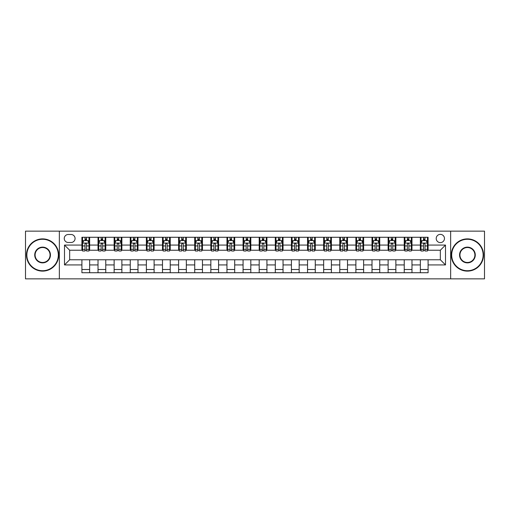 <?xml version="1.0" encoding="UTF-8"?>
<svg xmlns="http://www.w3.org/2000/svg" width="510" height="510" viewBox="0 0 510 510"><rect width="100%" height="100%" fill="white"/><g stroke="black" fill="none" stroke-linecap="round" stroke-linejoin="round"><path stroke-width="0.76" d="M440.34 234.37A4.125 4.125 0 0 0 436.216 238.495A4.125 4.125 0 0 0 440.34 242.62A4.125 4.125 0 0 0 444.465 238.495A4.125 4.125 0 0 0 440.34 234.37M450.655 278.855L484.5 278.855L484.5 231.145L450.655 231.145L450.655 278.855L59.345 278.855L59.345 231.145L25.5 231.145L25.5 278.855L59.345 278.855M68.238 242.492L71.075 242.492A3.997 3.997 0 0 0 75.072 238.495A3.997 3.997 0 0 0 71.075 234.498L68.238 234.498A3.997 3.997 0 0 0 64.247 238.495A3.997 3.997 0 0 0 68.238 242.492M450.655 231.145L59.345 231.145M81.906 264.926L64.502 264.926L64.502 245.074L81.906 245.074L81.906 250.231L69.66 250.231L69.66 259.769L81.906 259.769L81.906 272.729L428.094 272.729L428.094 259.769L440.34 259.769L440.34 250.231L428.094 250.231L428.094 245.074L445.498 245.074L445.498 264.926L428.094 264.926M428.094 245.074L428.094 237.271L81.906 237.271L81.906 245.074M420.355 237.271L420.355 250.231L420.999 250.231M423.453 250.231L424.996 250.231M427.45 250.231L428.094 250.231M420.355 250.231L411.328 250.231M404.239 237.271L404.239 250.231L404.883 250.231M407.337 250.231L408.88 250.231M404.239 250.231L395.212 250.231M388.123 237.271L388.123 250.231L388.767 250.231M391.215 250.231L392.764 250.231M388.123 250.231L379.096 250.231M372.007 237.271L372.007 250.231L372.651 250.231M375.099 250.231L376.648 250.231M372.007 250.231L362.98 250.231M355.891 237.271L355.891 250.231L356.535 250.231M358.983 250.231L360.532 250.231M355.891 250.231L346.864 250.231M339.775 237.271L339.775 250.231L340.419 250.231M342.867 250.231L344.416 250.231M339.775 250.231L330.748 250.231M323.659 237.271L323.659 250.231L324.303 250.231M326.751 250.231L328.3 250.231M323.659 250.231L314.632 250.231M307.543 237.271L307.543 250.231L308.187 250.231M310.635 250.231L312.184 250.231M307.543 250.231L298.516 250.231M291.42 237.271L291.42 250.231L292.071 250.231M294.519 250.231L296.068 250.231M291.42 250.231L282.4 250.231M275.304 237.271L275.304 250.231L275.955 250.231M278.403 250.231L279.945 250.231M275.304 250.231L266.284 250.231M259.188 237.271L259.188 250.231L259.832 250.231M262.287 250.231L263.829 250.231M259.188 250.231L250.168 250.231M243.072 237.271L243.072 250.231L243.716 250.231M246.171 250.231L247.713 250.231M243.072 250.231L234.045 250.231M226.956 237.271L226.956 250.231L227.6 250.231M230.055 250.231L231.597 250.231M226.956 250.231L217.929 250.231M210.84 237.271L210.84 250.231L211.484 250.231M213.932 250.231L215.481 250.231M210.84 250.231L201.813 250.231M194.724 237.271L194.724 250.231L195.368 250.231M197.816 250.231L199.365 250.231M194.724 250.231L185.697 250.231M178.608 237.271L178.608 250.231L179.252 250.231M181.7 250.231L183.249 250.231M178.608 250.231L169.581 250.231M162.492 237.271L162.492 250.231L163.136 250.231M165.584 250.231L167.133 250.231M162.492 250.231L153.465 250.231M146.376 237.271L146.376 250.231L147.02 250.231M149.468 250.231L151.017 250.231M146.376 250.231L137.349 250.231M130.26 237.271L130.26 250.231L130.904 250.231M133.352 250.231L134.901 250.231M130.26 250.231L121.233 250.231M114.138 237.271L114.138 250.231L114.788 250.231M117.236 250.231L118.785 250.231M114.138 250.231L105.117 250.231M98.022 237.271L98.022 250.231L98.672 250.231M101.12 250.231L102.663 250.231M98.022 250.231L89.001 250.231M81.906 250.231L82.55 250.231M85.004 250.231L86.547 250.231M81.906 259.769L89.645 259.769L89.645 272.729M428.094 259.769L89.645 259.769M89.645 237.271L89.645 250.231M81.906 240.497L82.55 240.497M85.004 240.497L86.547 240.497M89.001 240.497L89.645 240.497M81.906 269.503L89.645 269.503M98.022 259.769L98.022 272.729M105.761 237.271L105.761 250.231M98.022 240.497L98.672 240.497M101.12 240.497L102.663 240.497M105.117 240.497L105.761 240.497M105.761 259.769L105.761 272.729M98.022 269.503L105.761 269.503M114.138 259.769L114.138 272.729M121.877 259.769L121.877 272.729M114.138 269.503L121.877 269.503M121.877 237.271L121.877 250.231M114.138 240.497L114.788 240.497M117.236 240.497L118.785 240.497M121.233 240.497L121.877 240.497M130.26 259.769L130.26 272.729M137.993 259.769L137.993 272.729M130.26 269.503L137.993 269.503M137.993 237.271L137.993 250.231M130.26 240.497L130.904 240.497M133.352 240.497L134.901 240.497M137.349 240.497L137.993 240.497M146.376 259.769L146.376 272.729M154.109 259.769L154.109 272.729M146.376 269.503L154.109 269.503M154.109 237.271L154.109 250.231M146.376 240.497L147.02 240.497M149.468 240.497L151.017 240.497M153.465 240.497L154.109 240.497M162.492 259.769L162.492 272.729M170.225 259.769L170.225 272.729M162.492 269.503L170.225 269.503M170.225 237.271L170.225 250.231M162.492 240.497L163.136 240.497M165.584 240.497L167.133 240.497M169.581 240.497L170.225 240.497M178.608 259.769L178.608 272.729M186.341 259.769L186.341 272.729M178.608 269.503L186.341 269.503M186.341 237.271L186.341 250.231M178.608 240.497L179.252 240.497M181.7 240.497L183.249 240.497M185.697 240.497L186.341 240.497M194.724 259.769L194.724 272.729M202.457 259.769L202.457 272.729M194.724 269.503L202.457 269.503M202.457 237.271L202.457 250.231M194.724 240.497L195.368 240.497M197.816 240.497L199.365 240.497M201.813 240.497L202.457 240.497M210.84 259.769L210.84 272.729M218.58 259.769L218.58 272.729M210.84 269.503L218.58 269.503M218.58 237.271L218.58 250.231M210.84 240.497L211.484 240.497M213.932 240.497L215.481 240.497M217.929 240.497L218.58 240.497M226.956 259.769L226.956 272.729M234.696 259.769L234.696 272.729M226.956 269.503L234.696 269.503M234.696 237.271L234.696 250.231M226.956 240.497L227.6 240.497M230.055 240.497L231.597 240.497M234.045 240.497L234.696 240.497M243.072 259.769L243.072 272.729M250.812 259.769L250.812 272.729M243.072 269.503L250.812 269.503M250.812 237.271L250.812 250.231M243.072 240.497L243.716 240.497M246.171 240.497L247.713 240.497M250.168 240.497L250.812 240.497M259.188 259.769L259.188 272.729M266.928 259.769L266.928 272.729M259.188 269.503L266.928 269.503M266.928 237.271L266.928 250.231M259.188 240.497L259.832 240.497M262.287 240.497L263.829 240.497M266.284 240.497L266.928 240.497M275.304 259.769L275.304 272.729M283.044 259.769L283.044 272.729M275.304 269.503L283.044 269.503M283.044 237.271L283.044 250.231M275.304 240.497L275.955 240.497M278.403 240.497L279.945 240.497M282.4 240.497L283.044 240.497M291.42 259.769L291.42 272.729M299.16 259.769L299.16 272.729M291.42 269.503L299.16 269.503M299.16 237.271L299.16 250.231M291.42 240.497L292.071 240.497M294.519 240.497L296.068 240.497M298.516 240.497L299.16 240.497M307.543 259.769L307.543 272.729M315.276 259.769L315.276 272.729M307.543 269.503L315.276 269.503M315.276 237.271L315.276 250.231M307.543 240.497L308.187 240.497M310.635 240.497L312.184 240.497M314.632 240.497L315.276 240.497M323.659 259.769L323.659 272.729M331.392 259.769L331.392 272.729M323.659 269.503L331.392 269.503M331.392 237.271L331.392 250.231M323.659 240.497L324.303 240.497M326.751 240.497L328.3 240.497M330.748 240.497L331.392 240.497M339.775 259.769L339.775 272.729M347.508 259.769L347.508 272.729M339.775 269.503L347.508 269.503M347.508 237.271L347.508 250.231M339.775 240.497L340.419 240.497M342.867 240.497L344.416 240.497M346.864 240.497L347.508 240.497M355.891 259.769L355.891 272.729M363.624 259.769L363.624 272.729M355.891 269.503L363.624 269.503M363.624 237.271L363.624 250.231M355.891 240.497L356.535 240.497M358.983 240.497L360.532 240.497M362.98 240.497L363.624 240.497M372.007 259.769L372.007 272.729M379.74 259.769L379.74 272.729M372.007 269.503L379.74 269.503M379.74 237.271L379.74 250.231M372.007 240.497L372.651 240.497M375.099 240.497L376.648 240.497M379.096 240.497L379.74 240.497M388.123 259.769L388.123 272.729M395.862 259.769L395.862 272.729M388.123 269.503L395.862 269.503M395.862 237.271L395.862 250.231M388.123 240.497L388.767 240.497M391.215 240.497L392.764 240.497M395.212 240.497L395.862 240.497M404.239 259.769L404.239 272.729M411.978 259.769L411.978 272.729M404.239 269.503L411.978 269.503M411.978 237.271L411.978 250.231M404.239 240.497L404.883 240.497M407.337 240.497L408.88 240.497M411.328 240.497L411.978 240.497M420.355 259.769L420.355 272.729M420.355 269.503L428.094 269.503M420.355 240.497L420.999 240.497M423.453 240.497L424.996 240.497M427.45 240.497L428.094 240.497M69.66 250.231L64.502 245.074M69.66 259.769L64.502 264.926M445.498 245.074L440.34 250.231M445.498 264.926L440.34 259.769M86.547 238.948L85.004 238.948M89.001 249.384L86.547 249.384L86.547 251.003L89.001 251.003L89.001 243.136L87.707 240.561L83.844 240.561L82.55 243.136L82.55 251.003L85.004 251.003L85.004 249.384L82.55 249.384M82.55 243.136L82.55 237.271M89.001 243.136L89.001 237.271M85.004 240.561L85.004 237.271M86.547 237.271L86.547 240.561M86.547 249.384L86.547 244.105C86.037 243.111 85.521 243.111 85.004 244.105L85.004 249.384M102.663 238.948L101.12 238.948M105.117 249.384L102.663 249.384L102.663 251.003L105.117 251.003L105.117 243.136L103.83 240.561L99.96 240.561L98.672 243.136L98.672 251.003L101.12 251.003L101.12 249.384L98.672 249.384M98.672 243.136L98.672 237.271M105.117 243.136L105.117 237.271M101.12 240.561L101.12 237.271M102.663 237.271L102.663 240.561M102.663 249.384L102.663 244.105C102.153 243.111 101.637 243.111 101.12 244.105L101.12 249.384M118.785 238.948L117.236 238.948M121.233 249.384L118.785 249.384L118.785 251.003L121.233 251.003L121.233 243.136L119.946 240.561L116.076 240.561L114.788 243.136L114.788 251.003L117.236 251.003L117.236 249.384L114.788 249.384M114.788 243.136L114.788 237.271M121.233 243.136L121.233 237.271M117.236 240.561L117.236 237.271M118.785 237.271L118.785 240.561M118.785 249.384L118.785 244.105C118.269 243.111 117.753 243.111 117.236 244.105L117.236 249.384M134.901 238.948L133.352 238.948M137.349 249.384L134.901 249.384L134.901 251.003L137.349 251.003L137.349 243.136L136.062 240.561L132.192 240.561L130.904 243.136L130.904 251.003L133.352 251.003L133.352 249.384L130.904 249.384M130.904 243.136L130.904 237.271M137.349 243.136L137.349 237.271M133.352 240.561L133.352 237.271M134.901 237.271L134.901 240.561M134.901 249.384L134.901 244.105C134.385 243.111 133.869 243.111 133.352 244.105L133.352 249.384M151.017 238.948L149.468 238.948M153.465 249.384L151.017 249.384L151.017 251.003L153.465 251.003L153.465 243.136L152.178 240.561L148.308 240.561L147.02 243.136L147.02 251.003L149.468 251.003L149.468 249.384L147.02 249.384M147.02 243.136L147.02 237.271M153.465 243.136L153.465 237.271M149.468 240.561L149.468 237.271M151.017 237.271L151.017 240.561M151.017 249.384L151.017 244.105C150.501 243.111 149.985 243.111 149.468 244.105L149.468 249.384M42.585 239.273A15.727 15.727 0 0 0 26.851 255A15.727 15.727 0 0 0 42.585 270.727A15.727 15.727 0 0 0 58.312 255A15.727 15.727 0 0 0 42.585 239.273M42.585 271.116A16.116 16.116 0 0 1 26.469 255A16.116 16.116 0 0 1 42.585 238.884A16.116 16.116 0 0 1 58.701 255A16.116 16.116 0 0 1 42.585 271.116M42.585 247.133A7.867 7.867 0 0 1 50.445 255A7.867 7.867 0 0 1 42.585 262.867A7.867 7.867 0 0 1 34.718 255A7.867 7.867 0 0 1 42.585 247.133M42.585 262.478A7.478 7.478 0 0 0 50.063 255A7.478 7.478 0 0 0 42.585 247.522A7.478 7.478 0 0 0 35.107 255A7.478 7.478 0 0 0 42.585 262.478M467.415 239.273A15.727 15.727 0 0 0 451.688 255A15.727 15.727 0 0 0 467.415 270.727A15.727 15.727 0 0 0 483.148 255A15.727 15.727 0 0 0 467.415 239.273M467.415 271.116A16.116 16.116 0 0 1 451.299 255A16.116 16.116 0 0 1 467.415 238.884A16.116 16.116 0 0 1 483.531 255A16.116 16.116 0 0 1 467.415 271.116M467.415 247.133A7.867 7.867 0 0 1 475.282 255A7.867 7.867 0 0 1 467.415 262.867A7.867 7.867 0 0 1 459.555 255A7.867 7.867 0 0 1 467.415 247.133M467.415 262.478A7.478 7.478 0 0 0 474.893 255A7.478 7.478 0 0 0 467.415 247.522A7.478 7.478 0 0 0 459.937 255A7.478 7.478 0 0 0 467.415 262.478M167.133 238.948L165.584 238.948M169.581 249.384L167.133 249.384L167.133 251.003L169.581 251.003L169.581 243.136L168.294 240.561L164.424 240.561L163.136 243.136L163.136 251.003L165.584 251.003L165.584 249.384L163.136 249.384M163.136 243.136L163.136 237.271M169.581 243.136L169.581 237.271M165.584 240.561L165.584 237.271M167.133 237.271L167.133 240.561M167.133 249.384L167.133 244.105C166.617 243.111 166.101 243.111 165.584 244.105L165.584 249.384M183.249 238.948L181.7 238.948M185.697 249.384L183.249 249.384L183.249 251.003L185.697 251.003L185.697 243.136L184.41 240.561L180.54 240.561L179.252 243.136L179.252 251.003L181.7 251.003L181.7 249.384L179.252 249.384M179.252 243.136L179.252 237.271M185.697 243.136L185.697 237.271M181.7 240.561L181.7 237.271M183.249 237.271L183.249 240.561M183.249 249.384L183.249 244.105C182.733 243.111 182.217 243.111 181.7 244.105L181.7 249.384M199.365 238.948L197.816 238.948M201.813 249.384L199.365 249.384L199.365 251.003L201.813 251.003L201.813 243.136L200.526 240.561L196.656 240.561L195.368 243.136L195.368 251.003L197.816 251.003L197.816 249.384L195.368 249.384M195.368 243.136L195.368 237.271M201.813 243.136L201.813 237.271M197.816 240.561L197.816 237.271M199.365 237.271L199.365 240.561M199.365 249.384L199.365 244.105C198.849 243.111 198.333 243.111 197.816 244.105L197.816 249.384M215.481 238.948L213.932 238.948M217.929 249.384L215.481 249.384L215.481 251.003L217.929 251.003L217.929 243.136L216.642 240.561L212.772 240.561L211.484 243.136L211.484 251.003L213.932 251.003L213.932 249.384L211.484 249.384M211.484 243.136L211.484 237.271M217.929 243.136L217.929 237.271M213.932 240.561L213.932 237.271M215.481 237.271L215.481 240.561M215.481 249.384L215.481 244.105C214.965 243.111 214.449 243.111 213.932 244.105L213.932 249.384M231.597 238.948L230.055 238.948M234.045 249.384L231.597 249.384L231.597 251.003L234.045 251.003L234.045 243.136L232.758 240.561L228.888 240.561L227.6 243.136L227.6 251.003L230.055 251.003L230.055 249.384L227.6 249.384M227.6 243.136L227.6 237.271M234.045 243.136L234.045 237.271M230.055 240.561L230.055 237.271M231.597 237.271L231.597 240.561M231.597 249.384L231.597 244.105C231.081 243.111 230.571 243.111 230.055 244.105L230.055 249.384M247.713 238.948L246.171 238.948M250.168 249.384L247.713 249.384L247.713 251.003L250.168 251.003L250.168 243.136L248.874 240.561L245.01 240.561L243.716 243.136L243.716 251.003L246.171 251.003L246.171 249.384L243.716 249.384M243.716 243.136L243.716 237.271M250.168 243.136L250.168 237.271M246.171 240.561L246.171 237.271M247.713 237.271L247.713 240.561M247.713 249.384L247.713 244.105C247.203 243.111 246.687 243.111 246.171 244.105L246.171 249.384M263.829 238.948L262.287 238.948M266.284 249.384L263.829 249.384L263.829 251.003L266.284 251.003L266.284 243.136L264.99 240.561L261.126 240.561L259.832 243.136L259.832 251.003L262.287 251.003L262.287 249.384L259.832 249.384M259.832 243.136L259.832 237.271M266.284 243.136L266.284 237.271M262.287 240.561L262.287 237.271M263.829 237.271L263.829 240.561M263.829 249.384L263.829 244.105C263.319 243.111 262.803 243.111 262.287 244.105L262.287 249.384M279.945 238.948L278.403 238.948M282.4 249.384L279.945 249.384L279.945 251.003L282.4 251.003L282.4 243.136L281.112 240.561L277.242 240.561L275.955 243.136L275.955 251.003L278.403 251.003L278.403 249.384L275.955 249.384M275.955 243.136L275.955 237.271M282.4 243.136L282.4 237.271M278.403 240.561L278.403 237.271M279.945 237.271L279.945 240.561M279.945 249.384L279.945 244.105C279.435 243.111 278.919 243.111 278.403 244.105L278.403 249.384M296.068 238.948L294.519 238.948M298.516 249.384L296.068 249.384L296.068 251.003L298.516 251.003L298.516 243.136L297.228 240.561L293.358 240.561L292.071 243.136L292.071 251.003L294.519 251.003L294.519 249.384L292.071 249.384M292.071 243.136L292.071 237.271M298.516 243.136L298.516 237.271M294.519 240.561L294.519 237.271M296.068 237.271L296.068 240.561M296.068 249.384L296.068 244.105C295.551 243.111 295.035 243.111 294.519 244.105L294.519 249.384M312.184 238.948L310.635 238.948M314.632 249.384L312.184 249.384L312.184 251.003L314.632 251.003L314.632 243.136L313.344 240.561L309.474 240.561L308.187 243.136L308.187 251.003L310.635 251.003L310.635 249.384L308.187 249.384M308.187 243.136L308.187 237.271M314.632 243.136L314.632 237.271M310.635 240.561L310.635 237.271M312.184 237.271L312.184 240.561M312.184 249.384L312.184 244.105C311.667 243.111 311.151 243.111 310.635 244.105L310.635 249.384M328.3 238.948L326.751 238.948M330.748 249.384L328.3 249.384L328.3 251.003L330.748 251.003L330.748 243.136L329.46 240.561L325.59 240.561L324.303 243.136L324.303 251.003L326.751 251.003L326.751 249.384L324.303 249.384M324.303 243.136L324.303 237.271M330.748 243.136L330.748 237.271M326.751 240.561L326.751 237.271M328.3 237.271L328.3 240.561M328.3 249.384L328.3 244.105C327.783 243.111 327.267 243.111 326.751 244.105L326.751 249.384M344.416 238.948L342.867 238.948M346.864 249.384L344.416 249.384L344.416 251.003L346.864 251.003L346.864 243.136L345.576 240.561L341.706 240.561L340.419 243.136L340.419 251.003L342.867 251.003L342.867 249.384L340.419 249.384M340.419 243.136L340.419 237.271M346.864 243.136L346.864 237.271M342.867 240.561L342.867 237.271M344.416 237.271L344.416 240.561M344.416 249.384L344.416 244.105C343.899 243.111 343.383 243.111 342.867 244.105L342.867 249.384M360.532 238.948L358.983 238.948M362.98 249.384L360.532 249.384L360.532 251.003L362.98 251.003L362.98 243.136L361.692 240.561L357.822 240.561L356.535 243.136L356.535 251.003L358.983 251.003L358.983 249.384L356.535 249.384M356.535 243.136L356.535 237.271M362.98 243.136L362.98 237.271M358.983 240.561L358.983 237.271M360.532 237.271L360.532 240.561M360.532 249.384L360.532 244.105C360.015 243.111 359.499 243.111 358.983 244.105L358.983 249.384M376.648 238.948L375.099 238.948M379.096 249.384L376.648 249.384L376.648 251.003L379.096 251.003L379.096 243.136L377.808 240.561L373.938 240.561L372.651 243.136L372.651 251.003L375.099 251.003L375.099 249.384L372.651 249.384M372.651 243.136L372.651 237.271M379.096 243.136L379.096 237.271M375.099 240.561L375.099 237.271M376.648 237.271L376.648 240.561M376.648 249.384L376.648 244.105C376.131 243.111 375.615 243.111 375.099 244.105L375.099 249.384M392.764 238.948L391.215 238.948M395.212 249.384L392.764 249.384L392.764 251.003L395.212 251.003L395.212 243.136L393.924 240.561L390.054 240.561L388.767 243.136L388.767 251.003L391.215 251.003L391.215 249.384L388.767 249.384M388.767 243.136L388.767 237.271M395.212 243.136L395.212 237.271M391.215 240.561L391.215 237.271M392.764 237.271L392.764 240.561M392.764 249.384L392.764 244.105C392.247 243.111 391.731 243.111 391.215 244.105L391.215 249.384M408.88 238.948L407.337 238.948M411.328 249.384L408.88 249.384L408.88 251.003L411.328 251.003L411.328 243.136L410.04 240.561L406.17 240.561L404.883 243.136L404.883 251.003L407.337 251.003L407.337 249.384L404.883 249.384M404.883 243.136L404.883 237.271M411.328 243.136L411.328 237.271M407.337 240.561L407.337 237.271M408.88 237.271L408.88 240.561M408.88 249.384L408.88 244.105C408.363 243.111 407.853 243.111 407.337 244.105L407.337 249.384M424.996 238.948L423.453 238.948M427.45 249.384L424.996 249.384L424.996 251.003L427.45 251.003L427.45 243.136L426.156 240.561L422.293 240.561L420.999 243.136L420.999 251.003L423.453 251.003L423.453 249.384L420.999 249.384M420.999 243.136L420.999 237.271M427.45 243.136L427.45 237.271M423.453 240.561L423.453 237.271M424.996 237.271L424.996 240.561M424.996 249.384L424.996 244.105C424.486 243.111 423.969 243.111 423.453 244.105L423.453 249.384M98.022 264.926L89.645 264.926M98.022 245.074L89.645 245.074M114.138 245.074L105.761 245.074M114.138 264.926L105.761 264.926M130.26 245.074L121.877 245.074M130.26 264.926L121.877 264.926M146.376 245.074L137.993 245.074M146.376 264.926L137.993 264.926M162.492 245.074L154.109 245.074M162.492 264.926L154.109 264.926M178.608 245.074L170.225 245.074M178.608 264.926L170.225 264.926M194.724 245.074L186.341 245.074M194.724 264.926L186.341 264.926M210.84 245.074L202.457 245.074M210.84 264.926L202.457 264.926M226.956 245.074L218.58 245.074M226.956 264.926L218.58 264.926M243.072 245.074L234.696 245.074M243.072 264.926L234.696 264.926M259.188 245.074L250.812 245.074M259.188 264.926L250.812 264.926M275.304 245.074L266.928 245.074M275.304 264.926L266.928 264.926M291.42 245.074L283.044 245.074M291.42 264.926L283.044 264.926M307.543 245.074L299.16 245.074M307.543 264.926L299.16 264.926M323.659 245.074L315.276 245.074M323.659 264.926L315.276 264.926M339.775 245.074L331.392 245.074M339.775 264.926L331.392 264.926M355.891 245.074L347.508 245.074M355.891 264.926L347.508 264.926M372.007 245.074L363.624 245.074M372.007 264.926L363.624 264.926M388.123 245.074L379.74 245.074M388.123 264.926L379.74 264.926M404.239 245.074L395.862 245.074M404.239 264.926L395.862 264.926M420.355 245.074L411.978 245.074M420.355 264.926L411.978 264.926M88.969 243.072L82.582 243.072M82.55 240.714L83.767 240.714M87.79 240.714L89.001 240.714M85.004 245.928L82.55 245.928M89.001 245.928L86.547 245.928M86.547 239.77L85.004 239.77M105.085 243.072L98.704 243.072M98.672 240.714L99.883 240.714M103.906 240.714L105.117 240.714M101.12 245.928L98.672 245.928M105.117 245.928L102.663 245.928M102.663 239.77L101.12 239.77M121.201 243.072L114.82 243.072M114.788 240.714L115.999 240.714M120.022 240.714L121.233 240.714M117.236 245.928L114.788 245.928M121.233 245.928L118.785 245.928M118.785 239.77L117.236 239.77M137.317 243.072L130.936 243.072M130.904 240.714L132.115 240.714M136.138 240.714L137.349 240.714M133.352 245.928L130.904 245.928M137.349 245.928L134.901 245.928M134.901 239.77L133.352 239.77M153.433 243.072L147.052 243.072M147.02 240.714L148.231 240.714M152.254 240.714L153.465 240.714M149.468 245.928L147.02 245.928M153.465 245.928L151.017 245.928M151.017 239.77L149.468 239.77M169.549 243.072L163.168 243.072M163.136 240.714L164.347 240.714M168.37 240.714L169.581 240.714M165.584 245.928L163.136 245.928M169.581 245.928L167.133 245.928M167.133 239.77L165.584 239.77M185.665 243.072L179.284 243.072M179.252 240.714L180.463 240.714M184.486 240.714L185.697 240.714M181.7 245.928L179.252 245.928M185.697 245.928L183.249 245.928M183.249 239.77L181.7 239.77M201.781 243.072L195.4 243.072M195.368 240.714L196.579 240.714M200.602 240.714L201.813 240.714M197.816 245.928L195.368 245.928M201.813 245.928L199.365 245.928M199.365 239.77L197.816 239.77M217.897 243.072L211.516 243.072M211.484 240.714L212.695 240.714M216.718 240.714L217.929 240.714M213.932 245.928L211.484 245.928M217.929 245.928L215.481 245.928M215.481 239.77L213.932 239.77M234.013 243.072L227.632 243.072M227.6 240.714L228.811 240.714M232.834 240.714L234.045 240.714M230.055 245.928L227.6 245.928M234.045 245.928L231.597 245.928M231.597 239.77L230.055 239.77M250.136 243.072L243.748 243.072M243.716 240.714L244.927 240.714M248.95 240.714L250.168 240.714M246.171 245.928L243.716 245.928M250.168 245.928L247.713 245.928M247.713 239.77L246.171 239.77M266.252 243.072L259.864 243.072M259.832 240.714L261.05 240.714M265.072 240.714L266.284 240.714M262.287 245.928L259.832 245.928M266.284 245.928L263.829 245.928M263.829 239.77L262.287 239.77M282.368 243.072L275.986 243.072M275.955 240.714L277.166 240.714M281.188 240.714L282.4 240.714M278.403 245.928L275.955 245.928M282.4 245.928L279.945 245.928M279.945 239.77L278.403 239.77M298.484 243.072L292.102 243.072M292.071 240.714L293.282 240.714M297.304 240.714L298.516 240.714M294.519 245.928L292.071 245.928M298.516 245.928L296.068 245.928M296.068 239.77L294.519 239.77M314.6 243.072L308.219 243.072M308.187 240.714L309.398 240.714M313.42 240.714L314.632 240.714M310.635 245.928L308.187 245.928M314.632 245.928L312.184 245.928M312.184 239.77L310.635 239.77M330.716 243.072L324.334 243.072M324.303 240.714L325.514 240.714M329.536 240.714L330.748 240.714M326.751 245.928L324.303 245.928M330.748 245.928L328.3 245.928M328.3 239.77L326.751 239.77M346.832 243.072L340.45 243.072M340.419 240.714L341.63 240.714M345.653 240.714L346.864 240.714M342.867 245.928L340.419 245.928M346.864 245.928L344.416 245.928M344.416 239.77L342.867 239.77M362.948 243.072L356.567 243.072M356.535 240.714L357.746 240.714M361.768 240.714L362.98 240.714M358.983 245.928L356.535 245.928M362.98 245.928L360.532 245.928M360.532 239.77L358.983 239.77M379.064 243.072L372.683 243.072M372.651 240.714L373.862 240.714M377.884 240.714L379.096 240.714M375.099 245.928L372.651 245.928M379.096 245.928L376.648 245.928M376.648 239.77L375.099 239.77M395.18 243.072L388.798 243.072M388.767 240.714L389.978 240.714M394 240.714L395.212 240.714M391.215 245.928L388.767 245.928M395.212 245.928L392.764 245.928M392.764 239.77L391.215 239.77M411.296 243.072L404.914 243.072M404.883 240.714L406.094 240.714M410.117 240.714L411.328 240.714M407.337 245.928L404.883 245.928M411.328 245.928L408.88 245.928M408.88 239.77L407.337 239.77M427.418 243.072L421.031 243.072M420.999 240.714L422.21 240.714M426.232 240.714L427.45 240.714M423.453 245.928L420.999 245.928M427.45 245.928L424.996 245.928M424.996 239.77L423.453 239.77"/></g></svg>
